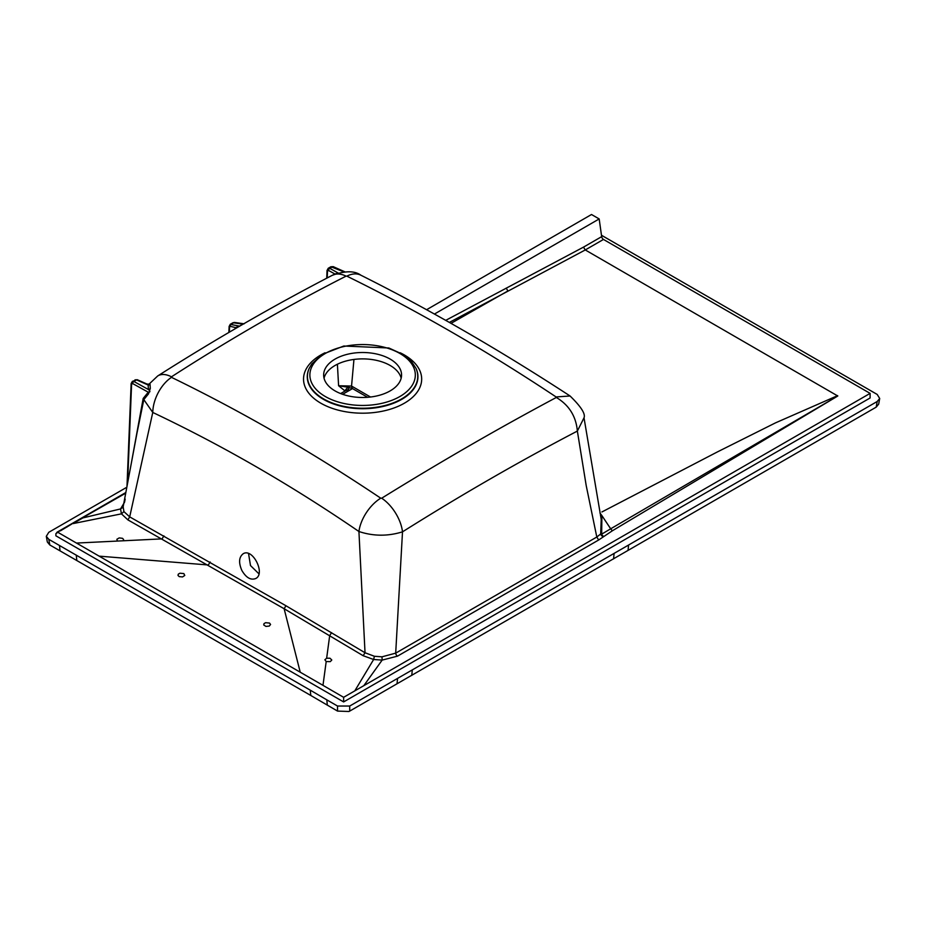 <?xml version="1.0" encoding="UTF-8"?>
<svg xmlns="http://www.w3.org/2000/svg" width="926" height="926" viewBox="0 0 926 926"><rect width="100%" height="100%" fill="white"/><g stroke="black" fill="none" stroke-linecap="round" stroke-linejoin="round"><path stroke-width="1.39" d="M426.585 309.724L591.506 214.508L599.18 218.941L601.668 236.651A2.593 1.505 60 0 0 603.474 239.44L585.267 249.951L837.798 396.004L610.685 528.804L601.888 515.585L601.668 534.14L610.697 528.804L612.317 530.806L598.659 539.997L397.497 656.152L382.16 660.099L373.629 659.497L354.797 690.877L343.627 697.313L322.966 685.333M599.18 218.941L434.468 314.03M354.797 690.877L870.104 393.376L603.474 239.44M870.104 393.376L870.104 397.972L343.627 701.931L55.896 535.818L55.896 533.654L57.863 532.323L56.66 532.763M326.195 661.569L324.876 659.775L326.647 658.224L330.003 658.236L331.786 659.995L330.304 661.639L326.195 661.569L322.977 685.333L57.863 532.323L59.171 531.316M374.393 656.268L373.629 659.497L363.154 655.712L284.132 608.729L127.904 519.891L121.456 513.849L120.53 508.941L82.877 517.912L72.946 523.618L121.456 513.849L123.922 511.603L129.698 516.87L285.96 605.754L365.029 652.749L374.393 656.268L381.987 656.823L395.691 653.143A2.593 1.47 -119.2 0 0 397.497 656.152M269.547 623.071L270.566 624.494L269.246 626.08L265.936 626.416L263.725 624.957L264.003 623.626L265.635 622.689L269.547 623.071M183.846 573.588L184.772 575.463L182.526 576.933L179.216 576.609L178.012 575.474L178.29 574.155L179.933 573.206L183.846 573.588M148.993 384.209L150.058 384.348L150.29 388.492L148.484 393.886L143.819 399.615L152.767 412.452L129.698 516.87L127.904 519.891M171.484 377.345L171.484 376.813C229.451 339.425 287.65 305.869 346.069 276.145L346.856 276.145C416.931 310.523 486.671 350.792 556.075 396.941L556.329 397.462C499.102 427.986 440.88 461.565 381.686 498.211A30.303 16.448 -121.9 0 1 402.509 531.837C461.298 494.854 519.579 461.264 577.361 431.076L586.204 485.583L596.807 537.022L395.691 653.143L402.509 531.837C387.844 536.385 373.317 536.281 358.929 531.512A30.303 16.691 -56.2 0 1 380.748 498.188C311.587 451.819 241.836 411.538 171.484 377.345A30.303 18.231 -64 0 0 152.767 412.452C222.807 445.649 291.528 485.328 358.929 531.512L365.029 652.749L363.154 655.712M241.871 570.474C238.503 562.73 238.908 557.186 243.098 553.817C252.462 547.497 265.831 573.68 255.738 578.519C250.784 580.417 246.154 577.743 241.871 570.474M258.91 573.807L250.495 565.554L248.538 553.551M130.497 467.711L143.183 398.446A2.593 1.806 -166.9 0 1 143.819 399.615L137.071 432.662M577.361 431.076L584.017 417.811C585.672 413.922 581.03 406.653 570.069 395.992L556.075 396.941M556.329 397.462C568.992 405.067 575.984 416.191 577.338 430.821M381.686 498.211L380.748 498.188M346.856 276.145A30.303 18.589 -62.9 0 1 360.874 275.207L360.874 275.207C429.872 309.759 499.612 350.028 570.069 395.992M143.183 398.446L148.253 392.207C150.394 392.196 150.44 391.304 148.415 389.522L148.16 385.042L146.956 384.035L149.028 384.163L157.698 375.968A30.303 16.518 57.8 0 1 171.484 376.813M346.069 276.145A30.303 18.439 -117.6 0 0 332.226 275.335L332.226 275.335C345.074 270.681 354.623 270.635 360.874 275.207M837.613 395.645L775.49 422.869L717.442 451.9L601.912 511.962M599.955 512.992L601.888 515.574M363.802 685.68L382.16 660.099L381.987 656.823M598.659 539.997L596.807 537.011L600.685 533.966L601.217 519.405M123.204 540.772L123.598 539.476L122.487 538.319L119.211 537.913L116.85 539.291L117.452 541.062L162.085 538.874L163.89 535.876M71.753 524.058L60.364 530.876M137.696 429.27L123.158 506.811L123.922 511.603M837.787 396.004L612.317 530.806M125.716 493.164L81.673 518.34M123.089 507.251L120.53 508.941L124.559 502.193L125.16 499.091M445.8 320.315L583.484 247.138L585.267 249.951L449.457 322.364M451.112 323.301L507.888 290.972M340.641 393.573L345.085 391.004L338.592 385.737L349.461 387.496A6.922 4.155 61.5 0 0 348.593 389.371L345.085 391.004A6.922 5.348 82.6 0 1 349.067 387.45L352.968 388.851A6.922 3.993 -60 0 1 351.544 386.061L370.527 397.022M337.4 364.231L338.592 385.737L351.544 386.061L353.952 359.45M335.05 390.899A38.961 22.49 0 0 0 377.507 395.772A38.961 22.49 0 0 0 401.56 374.995A38.961 22.49 0 0 0 362.598 352.505A38.961 22.49 0 0 0 323.649 374.995A38.961 22.49 0 0 0 335.05 390.899M401.166 378.19A38.961 22.49 0 0 0 362.598 358.883A38.961 22.49 0 0 0 324.042 378.19M150.058 384.348A2.593 2.165 -166 0 1 148.16 385.042L136.597 379.903L132.349 381.373L133.888 381.466L148.415 389.522A2.593 2.165 159.5 0 0 150.29 388.492M230.192 324.355L239.545 326.137A2.593 1.505 60 0 1 239.545 326.137L243.144 323.88M243.052 324.123L232.97 322.734L230.319 324.262L229.116 326.427A1.736 1.019 -177.7 0 0 229.555 327.144L229.359 332.11M343.974 271.908L330.895 266.746L333.279 266.676A1.736 1.019 -66 0 0 332.492 266.804L329.783 268.366L338.106 272.985M330.906 266.734L328.244 268.274L329.783 268.366A1.736 1.111 -61 0 0 328.58 270.485L327.491 271.156L327.214 277.962M334.031 274.455L336.485 273.494M235.956 328.244A2.593 2.026 29 0 0 235.574 327.619L239.545 326.137M234.972 328.811L235.574 327.619L230.377 326.357A1.736 1.308 -76.4 0 1 231.28 324.146L233.954 322.607A1.736 1.215 -80.5 0 1 234.614 322.456L232.97 322.746M148.484 393.886A2.593 2.153 -106.8 0 0 148.253 392.207L132.684 383.584A1.736 1.111 -61 0 1 133.888 381.466L136.597 379.903A1.736 1.019 -66 0 1 137.384 379.776L146.968 384.035M328.58 270.485L334.471 273.749A2.593 2.06 -146.8 0 1 334.726 274.154M602.988 536.467A2.593 1.898 -139.4 0 1 600.685 533.966L601.668 534.14A2.593 1.528 -121.1 0 0 603.335 536.189M343.627 697.313L343.627 701.931M326.809 699.848L337.539 706.04L349.715 706.04L349.715 711.099L348.94 711.492L337.539 711.087L310.789 695.472L310.268 690.171L326.809 699.848L327.329 705.172M876.193 407.139L877.211 401.49L879.7 398.493L878.67 404.141L876.193 407.139L397.046 683.77L397.555 678.411L349.715 706.04M397.555 678.411L877.211 401.49M879.7 398.493L877.211 394.453L601.472 235.25M126.839 487.238L48.789 532.3L46.3 536.328L48.789 539.326L310.268 690.171M397.046 683.77L349.715 711.099M48.789 539.326L49.807 544.963L310.789 695.472M49.807 544.963L47.33 541.976L46.3 536.328M337.539 711.087L337.539 706.04M583.484 247.138L601.668 236.651M300.221 672.16L284.132 608.729L285.96 605.754M99.302 556.156L208.35 564.987L210.156 561.989M326.647 658.224L329.691 635.641L331.543 632.666M132.684 383.584L131.585 384.255L127.603 483.164M230.377 326.357L229.555 327.144M400.194 352.783A59.067 34.1 180 0 1 406.317 402.023A59.067 34.1 180 0 1 320.836 403.204A59.067 34.1 180 0 1 325.014 352.783M76.557 543.064L117.452 541.062M325.315 396.525A52.724 30.442 0 0 0 413.528 382.878A52.724 30.442 0 0 0 348.952 345.595A52.724 30.442 0 0 0 325.315 396.525M309.215 368.374A55.328 31.947 0 0 0 309.134 368.548A55.328 31.947 0 0 0 323.475 399.361A55.328 31.947 0 0 0 390.228 404.454A55.328 31.947 0 0 0 416.075 368.548A55.328 31.947 0 0 0 415.994 368.374M309.296 368.201L311.773 363.976L322.375 354.334L343.801 346.023L388.816 347.979L402.937 354.403L411.329 361.36L415.913 368.201A55.166 31.854 180 0 1 390.147 403.991A55.166 31.854 180 0 1 323.591 398.909A55.166 31.854 180 0 1 309.296 368.201L309.134 368.548M327.491 271.156A1.736 1.019 -177.7 0 1 327.04 270.438L328.255 268.274M131.585 384.255A1.736 1.019 -177.7 0 1 131.145 383.538L132.36 381.373M600.488 515.55L601.888 515.585M507.934 290.961L506.186 288.125M66.938 527.079A1.736 0.995 -119.9 0 0 66.082 526.998L56.995 532.23M60.016 550.843L59.507 545.518M76.789 560.369L76.279 555.068M411.769 675.401L412.278 670.054M613.568 558.899L614.088 553.54M628.059 550.403L628.58 545.044M601.24 519.544L584.017 417.811M157.698 375.968C214.809 339.622 272.985 306.078 332.226 275.335M352.968 388.851L367.61 397.3M344.9 271.839L333.279 266.676M326.728 278.205L327.04 270.438M228.872 332.399L229.116 326.427M244.175 323.811L234.614 322.456M126.989 486.381L131.145 383.538M137.384 379.776L134.999 379.845M137.094 432.477L137.708 429.189M125.843 492.516L66.082 526.998M352.505 388.596L342.608 394.302"/></g></svg>
